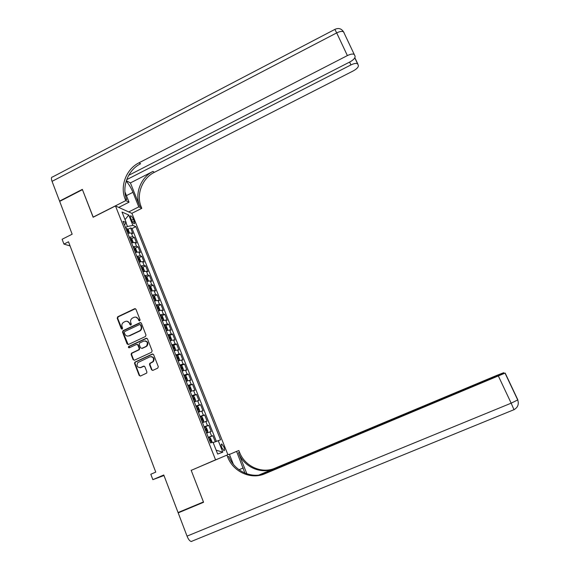 <?xml version="1.0" encoding="UTF-8"?>
<svg xmlns="http://www.w3.org/2000/svg" width="570" height="570" viewBox="0 0 570 570"><rect width="100%" height="100%" fill="white"/><g stroke="black" fill="none" stroke-linecap="round" stroke-linejoin="round"><path stroke-width="0.85" d="M139.7 320.889L140.085 319.877L135.959 309.268L134.698 308.691L117.755 316.756L117.199 318.195L121.26 328.769L122.215 329.147L122.571 328.149L122.044 326.781C121.481 324.757 122.073 323.226 123.818 322.171L125.222 321.501C127.117 320.832 128.528 321.423 129.461 323.276L129.989 324.644L130.922 325.035L131.307 324.024L130.779 322.649C130.209 320.625 130.801 319.086 132.553 318.024L133.964 317.355C135.867 316.685 137.292 317.269 138.225 319.122L138.759 320.497L139.7 320.889M223.91 446.98L221.744 443.987C220.96 444.116 220.982 445.355 221.808 447.707L223.974 450.706C224.758 450.564 224.737 449.324 223.91 446.98M151.535 369.78L152.888 370.365L157.74 368.142L158.303 366.681L153.615 354.626L152.261 354.055L134.834 362.171L134.556 363.425L139.166 375.445L140.512 376.029L146.718 373.065L146.896 371.904L144.901 366.745L143.554 366.168L140.676 367.493C137.227 367.6 136.258 365.976 137.776 362.613L149.874 356.834C153.209 356.628 154.242 358.188 152.981 361.53L149.739 363.432L149.54 364.615L151.535 369.78L152.717 370.422M194.527 468.939L215.567 459.826L115.482 205.941L93.138 217.248L82.451 189.66L59.679 201.388L72.162 234.199L62.116 239.265L63.94 244.095L68.507 241.794L155.752 472.117L150.808 474.247L152.853 479.662L163.982 475.53M191.157 470.25L203.44 501.949L178.061 512.544L163.775 474.981L152.853 479.662M145.443 336.521L145.998 335.067L141.381 323.204L140.049 322.649L123.035 330.678L122.536 332.096L127.074 343.924L128.407 344.494L145.443 336.521M147.473 338.858L152.126 350.814L151.57 352.274L134.435 360.197L133.095 359.627L131.136 354.512L131.463 353.208L138.852 349.688L139.166 348.398L137.855 345.014L136.522 344.444L129.34 347.793C128.385 347.786 128.165 347.344 128.67 346.46L146.127 338.288L147.473 338.858M215.253 441.757L212.859 435.701L208.399 437.639M208.278 437.325L211.605 436.064L209.952 431.882L211.214 431.54L208.748 425.32L204.302 427.258M204.138 426.837L207.473 425.619L205.827 421.458L207.11 421.18L204.651 414.981L200.227 416.926M200.02 416.399L203.369 415.238L201.73 411.091L203.027 410.863L200.583 404.7L196.365 406.567M195.923 406.018L199.279 404.899L197.647 400.781L198.959 400.596L196.536 394.461L192.931 396.072M191.848 395.687L195.211 394.618L193.586 390.514L194.919 390.386L192.503 384.28L189.126 385.797M187.787 385.405L191.164 384.38L189.554 380.304L190.893 380.226L188.492 374.148L185.157 375.659M183.754 375.181L187.138 374.198L185.528 370.144L186.889 370.108L184.502 364.066L181.21 365.562M179.735 365.007L183.127 364.066L181.531 360.026L182.906 360.048L180.526 354.034L177.284 355.523M140.626 367.657L140.997 367.486M175.738 354.875L179.144 353.984L177.555 349.966L178.944 350.037L176.579 344.052L173.373 345.527M171.762 344.8L175.175 343.952L173.594 339.955L174.997 340.069L172.646 334.113L169.475 335.588M167.808 334.775L171.228 333.97L169.653 329.987L171.078 330.151L168.727 324.23L165.599 325.691M163.868 324.793L167.295 324.038L165.727 320.076L167.167 320.29L164.837 314.391L161.745 315.844M159.956 314.868L163.383 314.148L161.83 310.208L163.284 310.465L160.961 304.601L157.904 306.047M156.052 304.986L159.493 304.309L157.947 300.39L159.415 300.696L157.099 294.854L154.078 296.293M152.176 295.153L155.624 294.519L154.078 290.622L155.567 290.971L153.266 285.157L150.273 286.596M148.314 285.37L151.77 284.779L150.231 280.896L151.734 281.295L149.44 275.51L146.483 276.935M144.474 275.631L147.936 275.082L146.404 271.22L147.922 271.662L145.642 265.905L142.714 267.33M140.648 265.941L144.117 265.435L142.6 261.587L144.125 262.072L141.859 256.343L138.959 257.761M136.843 256.3L140.32 255.83L138.809 252.004L140.348 252.538L138.09 246.831L135.225 248.242M133.059 246.703L136.543 246.276L135.033 242.464L136.593 243.041L134.342 237.369L132.782 236.764L129.29 237.148M131.506 238.773L134.342 237.369M130.744 218.153L131.563 220.219C132.432 222.193 133.316 223.369 134.192 223.739C134.776 223.718 134.784 222.927 134.207 221.36L133.394 219.308C132.525 217.334 131.642 216.158 130.758 215.781C130.174 215.802 130.174 216.586 130.744 218.153M218.659 458.636L215.567 459.826M227.915 454.725L131.948 213.394L115.482 205.941M213.152 442.605L220.554 439.841L135.852 226.639L132.867 225.392L127.473 226.497L125.478 227.494M218.217 440.567L222.813 452.153L217.669 454.034L212.988 442.199L210.501 442.968L123.027 221.281L126.191 222.606L122.016 212.04L128.756 215.025L132.867 225.392M216.351 441.315L132.055 228.527L130.615 227.943L132.853 233.593L131.278 232.973L127.787 233.344M136.543 246.276L138.09 246.831M140.32 255.83L141.859 256.343M144.117 265.435L145.642 265.905M147.936 275.082L149.44 275.51M151.77 284.779L153.266 285.157M155.624 294.519L157.099 294.854M159.493 304.309L160.961 304.601M163.383 314.148L164.837 314.391M167.295 324.038L168.727 324.23M171.228 333.97L172.646 334.113M175.175 343.952L176.579 344.052M179.144 353.984L180.526 354.034M183.127 364.066L184.502 364.066M187.138 374.198L188.492 374.148M191.164 384.38L192.503 384.28M195.211 394.618L196.536 394.461M199.279 404.899L200.583 404.7M203.369 415.238L204.651 414.981M207.473 425.619L208.748 425.32M211.605 436.064L212.859 435.701M127.473 226.497L126.02 222.834M63.94 244.095L70.067 245.927M127.801 229.347L130.615 227.943M132.055 228.527L135.852 226.639M124.467 224.936L126.191 222.606M135.033 242.464L131.549 242.877M138.809 252.004L135.325 252.453M142.6 261.587L139.123 262.079M146.404 271.22L142.942 271.748M150.231 280.896L146.775 281.466M154.078 290.622L150.63 291.234M157.947 300.39L154.499 301.046M161.83 310.208L158.389 310.906M165.727 320.076L162.3 320.817M169.653 329.987L166.233 330.778M173.594 339.955L170.181 340.782M177.555 349.966L174.149 350.842M181.531 360.026L178.139 360.945M185.528 370.144L182.143 371.106M189.554 380.304L186.176 381.309M193.586 390.514L190.223 391.569M197.647 400.781L194.292 401.878M201.73 411.091L198.374 412.238M205.827 421.458L202.485 422.655M209.952 431.882L206.618 433.122M125.022 219.649L128.756 215.025M222.813 452.153L216.151 450.193M139.543 320.939L138.674 319.186L135.959 317.12M127.16 321.259L129.917 323.325L130.787 325.078M135.425 308.705L118.225 316.82L117.669 318.26L122.066 329.204M140.804 322.62L123.498 330.728L122.999 332.139L128.172 344.565M140.484 324.936L139.55 324.544L124.609 331.59L124.274 332.574L124.83 334.027C125.756 335.887 127.167 336.478 129.069 335.815L139.686 330.792C141.146 329.66 141.602 328.192 141.054 326.389L140.484 324.936L140.933 324.986L140.142 324.551M127.737 336.115L129.069 335.815M140.933 324.986L141.495 326.439C142.044 328.242 141.588 329.702 140.127 330.842L129.525 335.858M137.213 344.394L138.303 345.035L139.614 348.42L139.294 349.709L131.919 353.222L131.592 354.526L133.551 359.627L134.242 360.269M146.839 338.245L129.255 346.41L129.255 347.828M145.806 346.503L146.504 346.04C148.179 342.656 147.245 341.003 143.704 341.088L139.536 343.069L139.187 344.394L140.491 347.778L141.837 348.348L146.946 346.061C148.592 343.439 148.022 341.708 145.222 340.874M146.241 346.524L142.279 348.37M151.25 356.606C153.978 357.205 154.698 358.851 153.408 361.53L150.174 363.432L149.974 364.615L151.969 369.773M139.842 367.721L140.676 367.493M144.182 366.097L141.118 367.486M152.917 353.991L135.282 362.171L135.012 363.425L139.614 375.43L140.37 376.086M129.084 233.002L129.376 232.645L128.257 229.817L127.01 228.52L125.87 228.492M128.328 233.18L127.744 233.23M127.032 231.427L127.773 231.384L127.274 230.244L126.583 230.287M128.685 175.318L349.816 61.98C353.514 59.914 355.274 57.998 355.103 56.245L354.234 54.428C352.837 53.68 350.557 54.064 347.387 55.589L336.692 32.896L52.055 181.353L59.572 201.103L82.337 189.375L93.231 217.206M128.727 211.933L138.781 206.882L132.945 192.304C131.086 187.829 128.827 184.11 126.177 181.146M138.781 206.882L141.802 208.335L141.168 206.76C135.974 194.52 142.243 178.21 154.406 172.297L353.215 70.937C356.806 68.942 358.53 67.11 358.373 65.457L357.568 63.762C356.236 63.056 354.027 63.441 350.935 64.923L349.602 62.094M130.416 182.92L139.671 206.034C134.463 193.736 140.754 177.356 152.974 171.413L130.416 182.92L126.319 180.697M93.102 217.156L125.778 200.612L125.122 198.966C119.728 186.141 126.305 169.026 139.016 162.792L347.387 55.589M125.778 200.612L129.041 202.186L124.951 191.905M126.675 179.664L350.935 64.923M52.055 181.353C51.079 178.538 51.229 177.085 52.49 176.999L334.868 29.405L336.692 32.896C339.834 31.371 342.121 31.022 343.546 31.849L343.981 32.433M59.572 201.103L59.943 201.253M118.717 207.402L129.041 202.186M131.834 213.337L141.802 208.335M125.122 198.966L126.754 199.757C121.382 186.996 127.922 169.96 140.583 163.754L139.016 162.792M191.933 541.329L191.207 541.493C189.739 541.122 188.349 539.334 187.038 536.128L178.189 512.872L203.568 502.284L191.199 470.357L226.91 455.109L227.651 456.983C233.187 471.81 250.857 479.954 264.851 473.763L505.17 373.065L517.859 399.884L511.169 403.168L498.422 376.122M244.908 473.107L236.593 451.39L238.837 450.528L239.55 452.309C244.844 466.374 261.694 474.069 275.004 468.177L496.598 375.466L503.673 372.723L504.094 373.293M226.91 455.109L229.347 454.176L233.372 464.308M246.895 473.855L238.445 452.744C243.761 466.88 260.69 474.618 274.063 468.69L258.83 475.067M261.537 474.589L505.17 373.065M181.923 510.934L178.189 512.872M229.446 454.44L236.593 451.39M260.326 474.839L503.844 372.766M227.651 456.983L228.862 456.506C234.37 471.255 251.961 479.356 265.884 473.193L264.851 473.763M132.789 242.542L133.116 242.122L131.991 239.272L130.751 237.996L129.618 237.982M132.169 242.692L131.499 242.749M130.779 240.939L131.513 240.882L131.022 239.742L130.331 239.792M136.522 252.118L136.871 251.634L135.746 248.777L134.506 247.522L133.38 247.522M136.023 252.246L135.268 252.311M134.549 250.487L135.275 250.422L134.791 249.275L134.1 249.339M140.277 261.744L140.648 261.195L139.515 258.324L138.289 257.084L137.163 257.106M139.892 261.844L139.059 261.915M138.339 260.091L139.059 260.013L138.574 258.865L137.883 258.937M144.053 271.42L144.445 270.8L143.305 267.914L142.08 266.703L140.961 266.739M143.782 271.491L142.871 271.569M142.144 269.731L142.856 269.653L142.379 268.491L141.688 268.57M147.851 281.145L148.257 280.454L147.117 277.554L145.899 276.357L144.78 276.414M147.687 281.188L146.697 281.274M145.97 279.428L146.675 279.336L146.198 278.174L145.507 278.26M149.76 286.097L151.663 290.914L152.09 290.159L150.943 287.244L149.732 286.069L148.62 286.14M151.606 290.928L150.544 291.021M149.81 289.168L150.508 289.061L150.038 287.893L149.347 287.993M155.46 300.739L155.945 299.906L154.784 296.977L153.579 295.823L152.475 295.916M155.517 300.718L154.413 300.817M153.672 298.951L154.363 298.844L153.893 297.668L153.209 297.775M159.144 310.657L159.814 309.695L158.652 306.753L157.455 305.62L156.351 305.734M159.393 310.543L158.296 310.664M157.555 308.79L158.239 308.669L157.769 307.487L157.085 307.608M162.792 320.646L163.704 319.542L162.536 316.585L161.339 315.474L160.241 315.602M163.291 320.411L162.201 320.554M161.453 318.673L162.137 318.544L161.666 317.355L160.982 317.483M161.666 317.355L161.053 317.647L161.666 317.355M166.383 330.721L167.609 329.432L166.433 326.46L165.25 325.37L164.16 325.52M167.21 330.336L166.119 330.493M165.371 328.598L166.048 328.463L165.592 327.273L164.901 327.408M165.592 327.273L164.965 327.558L165.592 327.273M170.174 340.76L171.15 340.304L171.534 339.371L170.352 336.386L169.176 335.317L168.086 335.481M169.204 335.338L171.157 340.283L170.06 340.482M169.311 338.58L169.988 338.438L169.525 337.233L168.841 337.383M174.121 350.778L175.104 350.322L175.482 349.36L174.292 346.361L173.123 345.306L172.04 345.498M175.104 350.322L174.021 350.522M173.273 348.612L173.943 348.455L173.487 347.244L172.796 347.408M178.097 360.846L179.08 360.39L179.443 359.399L178.253 356.378L177.092 355.352L176.009 355.559M177.12 355.381L179.087 360.368L178.004 360.611M177.249 358.694L177.918 358.523L177.462 357.312L176.771 357.476M177.462 357.312L176.814 357.597L177.462 357.312M182.087 370.963L183.077 370.514L183.433 369.481L182.236 366.453L181.075 365.448L179.999 365.676M181.103 365.47L183.084 370.486L182.008 370.749M181.246 368.819L181.916 368.64L181.467 367.422L180.761 367.6M186.098 381.13L187.088 380.682L187.437 379.62L186.233 376.57L185.079 375.587L184.01 375.837M187.088 380.682L186.027 380.938M185.257 379L185.927 378.815L185.478 377.582L184.78 377.775M190.131 391.348L191.128 390.899L191.463 389.809L190.252 386.745L189.105 385.783L188.043 386.054M191.128 390.899L190.066 391.177M189.297 389.232L189.96 389.032L189.518 387.799L188.812 387.999M194.185 401.615L195.182 401.173L195.503 400.04L194.292 396.969L193.152 396.029L192.097 396.321M195.182 401.173L194.128 401.472M193.351 399.513L194.014 399.306L193.579 398.059L192.867 398.273M198.26 411.932L199.258 411.49L199.571 410.329L198.346 407.244L197.22 406.325L196.166 406.638M199.258 411.49L198.21 411.811M197.434 409.844L198.089 409.63L197.655 408.376L196.942 408.605M202.35 422.306L203.355 421.864L203.654 420.674L202.428 417.568L201.303 416.67L200.255 417.005M203.355 421.864L202.307 422.206M201.531 420.225L202.186 420.005L201.752 418.743L201.039 418.978M206.461 432.73L207.473 432.295L207.758 431.062L206.525 427.942L205.414 427.072L204.366 427.422M207.473 432.295L206.433 432.651M205.649 430.664L206.304 430.428L205.87 429.16L205.15 429.409M211.641 442.619L211.883 441.508L210.643 438.373L209.539 437.525L208.499 437.895M209.788 441.159L210.444 440.909L210.009 439.634L209.29 439.89M132.782 236.764L131.278 232.973M131.563 220.227L133.394 219.308M132.582 222.172L134.207 221.36M138.674 319.186L138.225 319.122M130.445 324.701L129.989 324.644M129.917 323.325L129.461 323.276M121.731 328.819L121.26 328.769M117.669 318.26L117.199 318.195M118.225 316.82L117.755 316.756M135.076 308.798L134.627 308.719M139.208 320.561L138.759 320.497M127.538 343.952L127.074 343.924M122.999 332.139L122.536 332.096M123.555 330.7L123.091 330.65M140.491 322.706L140.049 322.649M139.714 331.07L139.272 331.028M141.495 326.439L141.054 326.389M133.551 359.627L133.095 359.627M131.592 354.526L131.136 354.512M132.147 353.079L131.691 353.065M139.052 349.866L138.61 349.852M139.614 348.42L139.166 348.398M138.303 345.035L137.855 345.014M129.255 346.41L128.799 346.382M146.568 338.323L146.127 338.288M149.974 364.615L149.54 364.615M150.53 363.161L150.095 363.154M152.418 362.292L151.99 362.285M143.996 366.161L143.554 366.168M139.614 375.43L139.166 375.445M135.012 363.425L134.556 363.425M135.567 361.979L135.118 361.971M152.689 354.063L152.261 354.055M128.82 233.059L127.039 228.556M126.683 230.544L127.274 230.244M139.671 206.034L141.168 206.76M152.974 171.413L154.406 172.297M354.861 57.72L357.867 64.075M126.426 195.617L132.945 192.304M238.445 452.744L239.55 452.309M274.063 468.69L275.004 468.177M187.038 536.128L511.169 403.168L514.033 409.809M239.008 469.744L243.226 467.963M132.582 242.585L130.779 238.032M130.423 240.034L131.022 239.742M136.358 252.161L134.541 247.551M134.192 249.575L134.791 249.275M140.156 261.78L138.318 257.12M137.969 259.158L138.574 258.865M143.975 271.441L142.115 266.732M141.773 268.791L142.379 268.491M147.808 281.153L145.927 276.393M145.592 278.466L146.198 278.174M149.425 288.185L150.038 287.893M155.525 300.696L153.615 295.851M153.28 297.96L153.893 297.668M159.408 310.522L157.484 305.648M157.156 307.779L157.769 307.487M163.305 320.39L161.374 315.495M167.224 330.315L165.279 325.392M175.111 350.301L173.152 345.334M172.845 347.536L173.465 347.251M187.103 380.653L185.108 375.616M191.135 390.87L189.133 385.812M195.189 401.145L193.18 396.05M199.265 411.462L197.248 406.346M196.971 408.669L197.605 408.384M203.362 421.836L201.331 416.699M201.06 419.036L201.695 418.751M207.48 432.26L205.442 427.094M211.577 442.641L209.568 437.546M221.324 444.165L221.744 443.987M130.388 215.966L130.758 215.781M135.147 308.762L134.698 308.691M123.498 330.728L123.035 330.678M140.127 330.842L139.686 330.792M131.919 353.222L131.463 353.208M139.294 349.709L138.852 349.688M129.133 346.482L128.67 346.46M146.946 346.061L146.504 346.04M150.174 363.432L149.739 363.432M153.408 361.53L152.981 361.53M135.282 362.171L134.834 362.171M357.568 63.762L354.782 57.862M354.234 54.428L343.546 31.849C341.402 28.543 338.53 27.716 334.939 29.362M503.958 373.336L503.738 372.866M191.207 541.493L514.04 409.659C517.824 407.464 519.063 404.265 517.767 400.055L505.049 373.172M172.845 347.543L173.487 347.244M196.971 408.676L197.655 408.376M201.06 419.043L201.752 418.743"/></g></svg>
